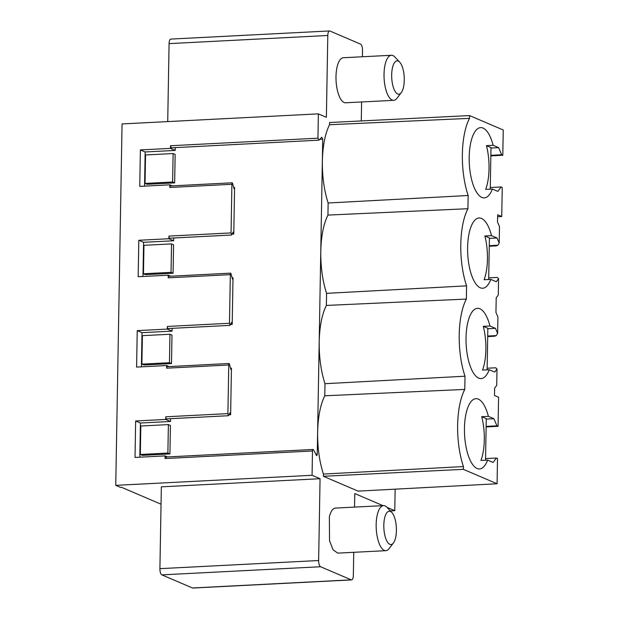 <?xml version="1.0" encoding="UTF-8"?>
<svg xmlns="http://www.w3.org/2000/svg" width="619" height="619" viewBox="0 0 619 619"><rect width="100%" height="100%" fill="white"/><g stroke="black" fill="none" stroke-linecap="round" stroke-linejoin="round"><path stroke-width="0.93" d="M362.401 56.762L362.51 50.34A5.416 2.027 87.1 0 0 360.56 44.127L329.935 31.02A5.416 2.027 87.1 0 0 329.563 30.95A5.416 2.027 87.1 0 0 327.799 35.484L326.375 117.3L318.375 113.873L317.949 138.184L318.947 140.165L171.277 147.833L170.504 145.744L170.457 148.374L175.223 150.417L145.148 151.957L144.552 186.133M361.279 120.937L361.612 101.965M318.375 113.873L122.059 123.932L115.753 485.35L312.069 475.291L312.494 450.98C312.634 449.502 312.982 449.139 313.539 449.881L316.649 455.553M161.041 504.214L121.603 487.331L120.519 487.393L115.753 485.35M316.193 455.151C316.742 455.894 317.09 455.522 317.238 454.044L322.731 139.198L321.741 137.225L318.947 140.165M167.501 456.93L165.095 455.901L165.049 458.54C165.188 457.062 165.536 456.69 166.093 457.433M165.629 457.023L313.075 449.471L313.539 449.881M320.588 566.741A5.416 2.027 -92.9 0 1 318.638 560.528L159.911 568.66A5.416 2.027 -92.9 0 0 161.861 574.873L192.486 587.98A5.416 2.027 -92.9 0 0 192.857 588.05L351.584 579.918A5.416 2.027 -92.9 0 1 351.213 579.848L320.588 566.741L161.861 574.873M353.751 552.318L353.348 575.384A5.416 2.027 -92.9 0 1 351.584 579.918M382.999 505.646L354.772 493.567L354.54 507.108M462.37 154.162A53.226 19.94 -92.9 0 1 469.512 118.361L329.517 124.728C325.114 133.65 322.731 145.775 322.367 161.095C322.197 176.508 324.124 190.474 328.147 203.001L468.165 195.496A53.226 19.94 -92.9 0 1 462.37 154.162M469.512 118.361L469.558 115.575L503.247 129.998L502.806 155.253L501.684 154.773L498.628 147.639L493.126 145.287A35.182 13.177 87.1 0 0 483.052 128.071A35.182 13.177 87.1 0 0 480.646 127.615A35.182 13.177 87.1 0 0 471.771 180.222A35.182 13.177 87.1 0 0 481.845 197.438A35.182 13.177 87.1 0 0 484.251 197.894A35.182 13.177 87.1 0 0 492.368 189.043L497.862 191.395L501.127 186.961L502.249 187.441L501.738 216.526L497.622 216.743M502.806 155.253L490.844 155.887M489.265 246.238L496.237 245.867L497.846 245.24L489.281 245.681M487.695 336.589L494.658 336.225L496.268 335.591L487.702 336.032M501.738 216.526L497.653 214.778L497.529 222.066L499.487 226.639L499.2 243.004L497.049 237.99L491.556 235.638A35.182 13.177 87.1 0 0 481.474 218.43A35.182 13.177 87.1 0 0 479.067 217.973A35.182 13.177 87.1 0 0 470.192 270.58A35.182 13.177 87.1 0 0 480.267 287.789A35.182 13.177 87.1 0 0 482.673 288.245A35.182 13.177 87.1 0 0 490.79 279.393L496.283 281.746L498.581 278.635L498.295 295L496.206 297.84L496.074 305.128L495.951 312.425L497.908 316.99L497.622 333.362L495.471 328.349L489.977 325.996A35.182 13.177 87.1 0 0 479.903 308.78A35.182 13.177 87.1 0 0 477.497 308.324A35.182 13.177 87.1 0 0 468.614 360.931A35.182 13.177 87.1 0 0 478.688 378.147A35.182 13.177 87.1 0 0 481.095 378.604A35.182 13.177 87.1 0 0 489.211 369.744L494.713 372.096L497.003 368.986L496.717 385.358L494.627 388.19L494.504 395.487L498.581 397.236L498.078 426.313L486.116 426.948M323.381 476.282L358.061 491.122L497.072 483.764L463.383 469.341L323.381 476.282L323.42 474.061L463.43 466.564A53.226 19.94 -92.9 0 1 457.642 425.222A53.226 19.94 -92.9 0 1 464.776 389.421L324.782 395.796C320.379 404.71 317.996 416.835 317.632 432.163C317.462 447.568 319.389 461.534 323.42 474.061M459.213 334.871A53.226 19.94 -92.9 0 1 466.355 299.07L326.36 305.438C321.957 314.359 319.574 326.476 319.211 341.804C319.04 357.217 320.967 371.183 324.99 383.703L465.008 376.205A53.226 19.94 -92.9 0 1 459.213 334.871M460.791 244.513A53.226 19.94 -92.9 0 1 467.933 208.711L327.938 215.087C323.536 224.001 321.153 236.125 320.789 251.453C320.619 266.859 322.545 280.825 326.569 293.352L466.587 285.854A53.226 19.94 -92.9 0 1 460.791 244.513M175.27 147.624L175.223 150.417M468.165 195.496L467.933 208.711M466.587 285.854L466.355 299.07M465.008 376.205L464.776 389.421M463.43 466.564L463.383 469.341M498.078 426.313L496.956 425.833L493.892 418.699L488.399 416.347A35.182 13.177 87.1 0 0 478.325 399.131A35.182 13.177 87.1 0 0 475.918 398.675A35.182 13.177 87.1 0 0 467.036 451.29A35.182 13.177 87.1 0 0 477.11 468.498A35.182 13.177 87.1 0 0 479.516 468.954A35.182 13.177 87.1 0 0 487.633 460.103L493.134 462.455L496.392 458.029L497.514 458.509L497.072 483.764M501.127 186.961L490.294 187.518M499.2 243.004L497.846 245.24M498.581 278.635L497.281 277.436L488.716 277.869M497.622 333.362L496.268 335.591M497.003 368.986L495.703 367.787L487.138 368.228M165.095 455.901L135.019 457.441L135.654 420.982L140.42 423.017L170.496 421.477L165.73 419.442L135.654 420.982M490.263 189.143L490.991 147.57L486.449 145.627A35.182 13.177 87.1 0 1 485.683 189.383L492.368 189.043M486.449 145.627L493.126 145.287M498.628 147.639L490.983 148.034M501.684 154.773L490.859 155.323M496.392 458.029L485.559 458.578M487.633 460.103L480.948 460.443A35.182 13.177 87.1 0 0 481.714 416.688L488.399 416.347M493.892 418.699L486.255 419.094M485.536 460.211L486.263 418.637L481.714 416.688M489.211 369.744L482.526 370.092A35.182 13.177 87.1 0 0 483.292 326.337L489.977 325.996M495.471 328.349L487.826 328.735M487.114 369.853L487.834 328.279L483.292 326.337M490.79 279.393L484.104 279.734A35.182 13.177 87.1 0 0 484.87 235.978L491.556 235.638M497.049 237.99L489.405 238.385M488.685 279.502L489.412 237.928L484.87 235.978M139.824 457.193L140.42 423.017M170.542 418.692L170.496 421.477M165.73 419.442L165.776 416.804A1.803 0.673 87.1 0 0 166.55 418.893L228.303 415.728M173.699 237.982L173.645 240.768L168.886 238.733L168.925 236.094A1.803 0.673 87.1 0 0 169.699 238.191L231.46 235.027L233.224 232.032L233.773 234.028L234.586 187.464C234.493 188.942 234.292 189.298 233.982 188.547L232.512 183.209C232.202 182.45 232.001 182.814 231.901 184.292L231.057 232.914L231.607 234.911M168.886 238.733L138.811 240.273L143.569 242.308L173.645 240.768M142.974 276.484L143.569 242.308M138.811 240.273L138.176 276.732L168.244 275.192L168.198 277.83L230.33 274.643C230.423 273.165 230.624 272.809 230.933 273.567L232.404 278.898C232.713 279.656 232.914 279.293 233.007 277.815L232.195 324.379L231.645 322.383L230.028 325.269L229.479 323.265L230.33 274.643M170.651 276.221L168.244 275.192M230.624 273.149L168.786 276.314A1.803 0.673 87.1 0 0 168.198 277.83M172.121 328.341L172.067 331.126L167.308 329.084L167.354 326.445A1.803 0.673 87.1 0 0 168.128 328.542L229.881 325.377M167.308 329.084L137.232 330.623L141.999 332.666L172.067 331.126M141.403 366.843L141.999 332.666M137.232 330.623L136.598 367.09L166.666 365.543L166.619 368.181L228.751 365.001C228.844 363.523 229.045 363.16 229.355 363.918L230.825 369.249C231.135 370.007 231.336 369.651 231.436 368.173L230.624 414.738L230.067 412.734L228.45 415.62L227.9 413.616L228.751 365.001M169.072 366.58L166.666 365.543M229.045 363.5L167.215 366.672A1.803 0.673 87.1 0 0 166.619 368.181M232.202 182.798L170.364 185.963A1.803 0.673 87.1 0 0 169.776 187.472L231.901 184.292M172.229 185.87L169.823 184.841L169.776 187.472M167.881 453.062L140.32 454.478L142.362 455.352L169.923 453.936L167.881 453.062L168.383 424.603L170.426 425.477L169.923 453.936M171.037 272.352L173.08 273.227L145.511 274.643L143.469 273.768L171.037 272.352L171.533 243.901L143.964 245.31L143.469 273.768M172.616 182.001L174.659 182.876L147.09 184.292L145.047 183.417L172.616 182.001L173.111 153.543L145.542 154.959L145.047 183.417M169.459 362.711L171.502 363.585L143.933 364.993L141.89 364.119L169.459 362.711L169.962 334.252L142.393 335.66L141.89 364.119M384.724 517.616A16.69 6.252 87.1 0 0 385.668 538.244A16.69 6.252 87.1 0 0 393.413 542.987A16.69 6.252 87.1 0 0 395.495 538.12A16.69 6.252 87.1 0 0 391.85 512.493A16.69 6.252 87.1 0 0 384.724 517.616M392.585 67.27A16.69 6.252 87.1 0 0 393.529 87.898A16.69 6.252 87.1 0 0 401.274 92.641A16.69 6.252 87.1 0 0 403.356 87.774A16.69 6.252 87.1 0 0 399.712 62.148A16.69 6.252 87.1 0 0 392.585 67.27M393.413 542.987L389.142 548.573A22.555 8.449 -92.9 0 1 385.83 550.67A22.555 8.449 -92.9 0 1 377.559 538.228A22.555 8.449 -92.9 0 1 377.397 514.288A22.555 8.449 -92.9 0 1 383.525 505.622A22.555 8.449 -92.9 0 1 387.03 507.363L391.85 512.493M401.274 92.641L397.003 98.228A22.555 8.449 -92.9 0 1 393.692 100.324A22.555 8.449 -92.9 0 1 385.42 87.875A22.555 8.449 -92.9 0 1 385.258 63.943A22.555 8.449 -92.9 0 1 391.386 55.277A22.555 8.449 -92.9 0 1 394.891 57.018L399.712 62.148M168.383 424.603L140.815 426.019L140.32 454.478M169.962 334.252L171.997 335.127L171.502 363.585M173.111 153.543L175.154 154.417L174.659 182.876M171.533 243.901L173.575 244.768L173.08 273.227M234.237 188.957L233.982 188.547M231.088 369.667L230.825 369.249M232.667 279.316L232.404 278.898M232.249 182.791L232.512 183.209M169.823 184.841L139.747 186.381L140.389 149.914L145.148 151.957M229.1 363.5L229.355 363.918M230.678 273.149L230.933 273.567M496.956 425.833L486.124 426.39M170.457 148.374L140.389 149.914M318.638 560.528L320.062 478.711L161.342 486.844L159.911 568.66M385.83 550.67L337.796 553.131L333.115 549.889L329.525 540.689L329.362 516.757A22.555 8.449 -92.9 0 1 335.49 508.083L383.525 505.622M393.692 100.324L345.657 102.785A22.555 8.449 -92.9 0 1 337.386 90.343A22.555 8.449 -92.9 0 1 337.223 66.403A22.555 8.449 -92.9 0 1 343.352 57.737L391.386 55.277M326.569 293.352L326.36 305.438M324.99 383.703L324.782 395.796M469.558 115.575L329.556 122.516L329.517 124.728M328.147 203.001L327.938 215.087M320.062 478.711L312.069 475.291M390.357 510.907L394.76 510.683L387.045 507.379M394.76 510.683L395.139 489.157M329.563 30.95L170.844 39.082A5.416 2.027 87.1 0 0 169.08 43.616L327.799 35.484M167.718 121.595L169.08 43.616M315.675 454.129L317.238 454.044M165.049 458.54L312.494 450.98M351.213 579.848L192.486 587.98M170.504 145.744L317.949 138.184M319.714 139.352L322.731 139.198M168.925 236.094L231.057 232.914M167.354 326.445L229.479 323.265M233.696 187.511L234.586 187.464M230.539 368.22L231.436 368.173M230.477 324.472L232.195 324.379M232.117 277.861L233.007 277.815M232.055 234.121L233.773 234.028M165.776 416.804L227.9 413.616M228.898 414.823L230.624 414.738"/></g></svg>
